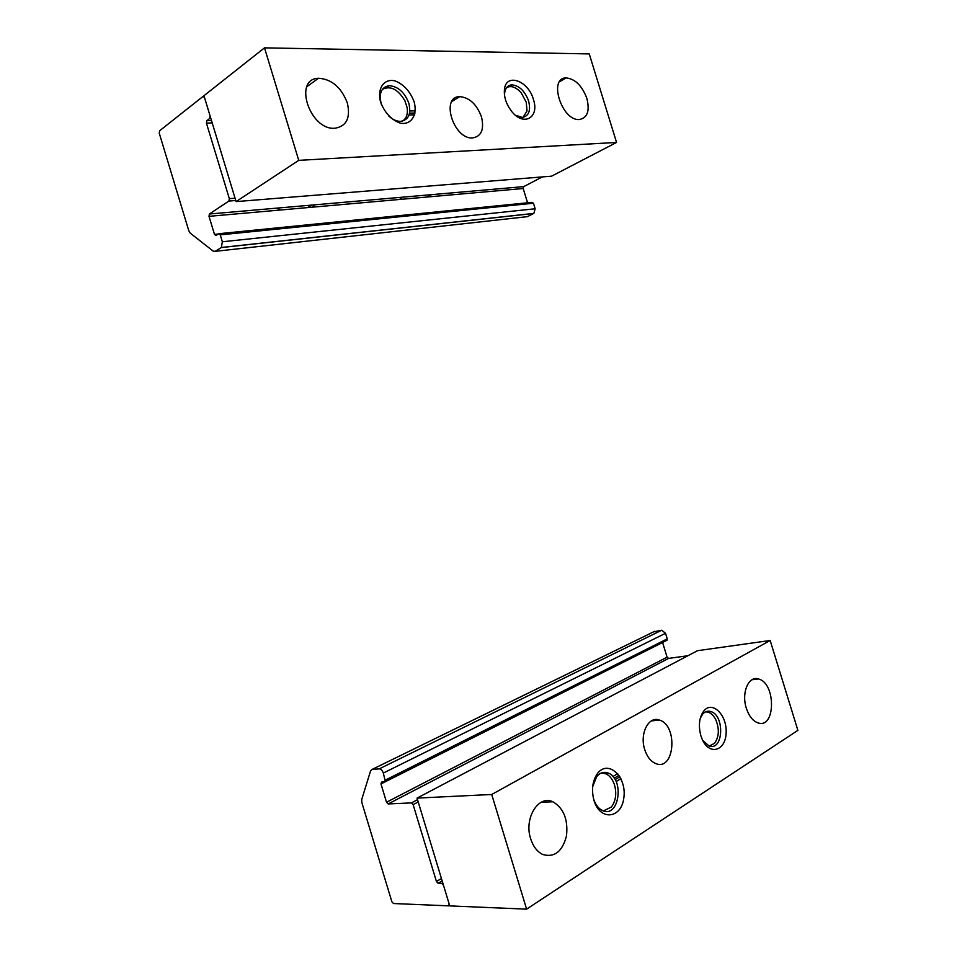 <?xml version="1.0" encoding="UTF-8"?>
<svg xmlns="http://www.w3.org/2000/svg" width="957" height="957" viewBox="0 0 957 957"><rect width="100%" height="100%" fill="white"/><g stroke="black" fill="none" stroke-linecap="round" stroke-linejoin="round"><path stroke-width="1.44" d="M209.009 216.33L209.392 214.009L228.89 201.066L229.333 198.661L206.425 123.13L206.832 120.654L209.691 118.477L210.109 115.976L204.499 97.47L203.087 96.406L159.604 130.774L159.245 133.143L188.768 230.661L190.323 233.209L213.184 251.105L215.205 251.344L221.402 247.48L222.335 241.774L220.23 234.86L218.758 233.723L215.947 235.518L214.488 234.393L209.009 216.33L523.18 188.517L527.57 202.8M215.205 251.344L527.295 216.665L533.85 213.387L535.154 208.77L533.456 203.231L532.032 202.346L219.344 233.664M542.332 176.913L523.742 186.615L209.392 214.009L523.742 186.615L523.18 188.517M276.884 208.112L280.341 210.014M312.484 207.167L314.53 204.834M399.225 197.465L402.191 199.223M429.406 196.819L430.889 194.977M511.014 85.305L510.38 85.065M523.072 117.352L527.056 110.868L526.218 102.124L521.266 92.925C516.05 87.087 511.17 85.305 506.636 87.577M402.311 121.168C406.438 118.656 408.041 114.134 407.12 107.579L404.883 100.724C397.968 89.18 390.456 85.4 382.369 89.36M236.08 201.604L551.579 176.172L616.559 142.449L589.249 53.915L264.503 47.85L203.961 95.712L236.08 201.604L298.74 160.357L616.559 142.449M481.455 116.814C476.67 104.217 469.42 97.494 459.707 96.645C440.232 96.537 453.558 139.507 472.531 137.94C481.431 136.42 484.409 129.374 481.455 116.814M414.082 101.621C410.027 91.214 403.615 84.276 394.834 80.831C383.877 78.318 376.867 88.63 380.635 102.243C384.846 112.938 391.401 119.9 400.301 123.154C411.247 125.295 417.778 114.864 414.082 101.621M533.408 99.432C528.288 80.412 505.703 72.481 504.411 89.791C503.884 96.908 506.133 103.882 511.17 110.737C523.132 127.03 539.832 118.022 533.408 99.432M347.307 102.854C341.242 87.278 331.648 79.084 318.502 78.271C292.83 78.737 309.793 130.475 334.878 128.238C346.59 126.288 350.729 117.831 347.307 102.854M586.88 98.451C582.047 85.628 575.085 78.785 566.018 77.924C548.014 77.888 561.938 121.24 579.38 119.517C587.419 117.962 589.919 110.94 586.88 98.451M298.74 160.357L264.503 47.85M515.488 115.235L522.247 117.424C528.826 116.18 530.944 110.677 528.599 100.904C524.783 90.855 519.161 85.508 511.756 84.862C507.724 85.281 505.356 87.996 504.638 92.996L504.542 95.473M388.566 115.845C392.573 119.589 396.605 121.431 400.672 121.36C408.591 119.972 411.307 113.931 408.83 103.248C404.56 92.183 397.968 86.321 389.056 85.687C381.173 87.278 378.613 93.523 381.376 104.421M370.598 770.816L372.129 769.404L379.223 768.866C380.982 769.009 382.345 770.397 383.326 773.041L385.348 781.618L381.544 782.096L380.97 783.915L386.52 802.241L388.159 803.94L411.414 802.899L413.125 804.634L436.428 881.493L438.162 883.311L441.727 883.395L443.474 885.213L449.204 904.102L448.546 905.848L393.483 903.528L391.88 901.769L361.854 802.576L361.722 799.514L370.598 770.816M653.535 631.883L661.706 630.232L665.546 633.295L667.256 638.893L666.574 640.46M380.97 783.915L662.591 642.518L667.089 657.16L386.52 802.241M687.916 655.736L668.62 658.404L667.089 657.16M603.412 810.914L611.379 807.026C615.853 800.853 616.87 793.377 614.418 784.573C611.463 776.606 607.001 772.789 601.044 773.112M709.316 746.029L714.532 743.338C719.15 736.758 719.544 728.815 715.704 719.508C712.893 714.209 709.448 711.685 705.369 711.936M449.742 905.896L417.049 798.102L491.719 794.489L526.613 909.15L449.742 905.896M491.719 794.489L770.17 640.496L697.486 650.7L417.049 798.102M644.719 749.582C647.111 756.867 650.82 761.533 655.856 763.614C674.685 771.342 678.214 725.334 659.493 720.107C648.679 715.669 639.396 733.672 644.719 749.582M700.871 735.742L702.402 739.749C709.687 755.815 725.633 750.802 726.136 732.883C727.212 715.226 712.51 700.345 703.933 710.788C699.22 717.176 698.191 725.502 700.871 735.742M593.986 800.435C600.099 821.357 621.703 818.725 623.88 797.504C626.811 776.701 608.221 759.284 597.587 773.364C592.515 780.625 591.27 789.477 593.842 799.932L593.986 800.435M746.328 708.216C748.936 716.063 752.788 720.944 757.896 722.858C775.708 729.401 776.139 683.107 758.566 678.992C748.673 675.367 741.173 692.724 746.328 708.216M530.657 838.763C533.169 846.526 537.212 851.778 542.786 854.505C554.438 857.795 562.333 851.634 566.472 836.035C568.243 819.575 563.709 808.151 552.883 801.787C538.468 794.633 523.754 818.295 530.657 838.763M770.17 640.496L797.887 730.37L526.613 909.15M593.842 799.932L593.639 799.011C595.553 804.921 598.603 808.809 602.778 810.675C619.394 818.223 624.61 778.352 607.97 772.969C603.688 771.498 599.895 772.742 596.606 776.713L592.658 786.75M702.773 740.515L709.029 745.934C723.372 751.544 725.023 715.274 710.776 711.541C707.725 710.62 705.022 711.482 702.665 714.125L700.237 718.408M221.27 247.576L533.719 213.471M222.335 241.774L535.154 208.77M220.23 234.86L533.456 203.231M214.488 234.393L218.316 234.01M228.89 201.066L235.757 200.515L228.914 201.042M229.333 198.661L235.063 198.219M206.425 123.13L212.227 122.951M206.832 120.654L211.485 120.522M409.034 114.984L414.668 114.828M209.691 118.477L210.863 118.441M409.548 113.141L415.075 112.998M409.835 110.964L415.314 110.833M654.612 631.357L372.129 769.404M661.706 630.232L379.223 768.866M665.546 633.295L383.326 773.041M667.256 638.893L385.444 780.051M668.62 658.404L388.159 803.94M417.527 799.681L411.414 802.899M418.209 801.942L413.125 804.634M617.708 773.675L612.911 776.534M441.44 878.514L436.428 881.493M618.988 775.385L614.238 778.22M442.17 880.918L438.162 883.311M619.885 776.773L615.124 779.62M442.732 882.785L441.727 883.395M620.89 778.663L616.117 781.534M221.402 247.48L533.85 213.387M427.241 197.01L431.475 194.654M307.544 207.609L311.683 205.085M559.582 81.704L566.018 77.924M306.85 86.692L318.502 78.271M508.669 86.728L511.756 84.862M504.638 92.996L504.411 89.791M386.078 87.685L389.056 85.687M451.776 101.586L459.707 96.645M667.077 640.185L385.348 781.618M541.207 802.253L552.883 801.787M751.963 679.757L758.566 678.992M604.023 773.208L607.97 772.969M596.606 776.713L597.587 773.364M706.84 711.924L710.776 711.541M702.665 714.125L703.933 710.788M651.454 720.872L659.493 720.107"/></g></svg>
